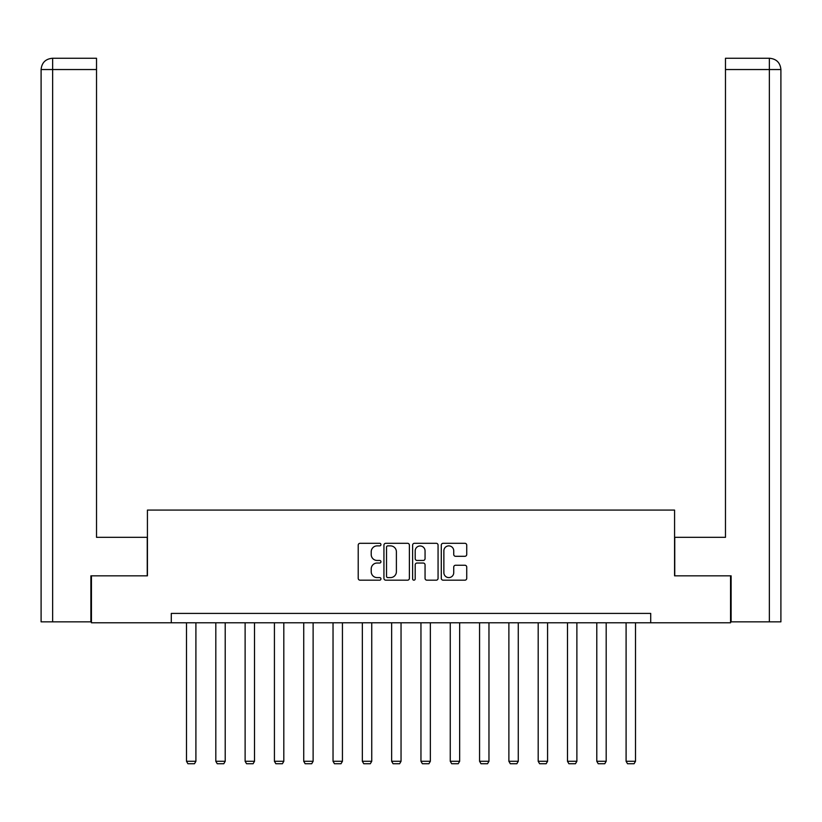 <?xml version="1.0" encoding="UTF-8"?>
<svg xmlns="http://www.w3.org/2000/svg" width="822" height="822" viewBox="0 0 822 822"><rect width="100%" height="100%" fill="white"/><g stroke="black" fill="none" stroke-linecap="round" stroke-linejoin="round"><path stroke-width="1.23" d="M380.946 544.596A1.295 1.295 0 0 0 379.651 543.301L360.057 543.301A1.839 1.839 0 0 0 358.217 545.14L358.217 578.339A1.839 1.839 0 0 0 360.057 580.178L379.651 580.178A1.295 1.295 0 0 0 380.946 578.894A1.295 1.295 0 0 0 379.651 577.599L377.113 577.599A5.898 5.898 0 0 1 371.215 571.701L371.215 568.937A5.898 5.898 0 0 1 377.113 563.029L379.651 563.029A1.295 1.295 0 0 0 380.946 561.745A1.295 1.295 0 0 0 379.651 560.45L377.113 560.45A5.898 5.898 0 0 1 371.215 554.552L371.215 551.778A5.898 5.898 0 0 1 377.113 545.88L379.651 545.88A1.295 1.295 0 0 0 380.946 544.596M464.892 556.299A1.839 1.839 0 0 0 466.732 554.46L466.732 545.14A1.839 1.839 0 0 0 464.892 543.301L443.13 543.301A1.839 1.839 0 0 0 441.291 545.14L441.291 578.339A1.839 1.839 0 0 0 443.13 580.178L464.892 580.178A1.839 1.839 0 0 0 466.732 578.339L466.732 567.088A1.839 1.839 0 0 0 464.892 565.248L455.583 565.248A1.839 1.839 0 0 0 453.734 567.088L453.734 572.667A4.932 4.932 0 0 1 448.802 577.599A4.932 4.932 0 0 1 443.87 572.667L443.87 550.812A4.932 4.932 0 0 1 448.802 545.88A4.932 4.932 0 0 1 453.734 550.812L453.734 554.46A1.839 1.839 0 0 0 455.583 556.299L464.892 556.299M52.649 621.853L41.1 621.853L41.1 69.541C41.778 62.698 45.529 58.937 52.361 58.27L96.523 58.27L96.523 69.541L52.649 69.541L52.649 621.853L90.882 621.853L90.882 575.832L147.426 575.832L147.426 510.082L674.574 510.082L674.574 575.832L730.553 575.832L730.553 622.799L650.716 622.799L650.716 613.407L171.284 613.407L171.284 622.799L650.716 622.799M91.448 575.832L91.448 622.799L171.284 622.799M409.387 545.14A1.839 1.839 0 0 0 407.548 543.301L385.785 543.301A1.839 1.839 0 0 0 383.936 545.14L383.936 578.339A1.839 1.839 0 0 0 385.785 580.178L407.548 580.178A1.839 1.839 0 0 0 409.387 578.339L409.387 545.14M414.452 543.301L436.215 543.301A1.839 1.839 0 0 1 438.064 545.14L438.064 578.339A1.839 1.839 0 0 1 436.215 580.178L426.906 580.178A1.839 1.839 0 0 1 425.056 578.339L425.056 564.878A1.839 1.839 0 0 0 423.217 563.029L417.042 563.029A1.839 1.839 0 0 0 415.192 564.878L415.192 578.894A1.295 1.295 0 0 1 413.908 580.178A1.295 1.295 0 0 1 412.613 578.894L412.613 545.14A1.839 1.839 0 0 1 414.452 543.301M387.809 545.88A1.295 1.295 0 0 0 386.525 547.175L386.525 576.304A1.295 1.295 0 0 0 387.809 577.599L390.481 577.599A5.898 5.898 0 0 0 396.389 571.701L396.389 551.778A5.898 5.898 0 0 0 390.481 545.88L387.809 545.88M425.056 550.904A4.932 4.932 0 0 0 420.124 545.972A4.932 4.932 0 0 0 415.192 550.904L415.192 558.611A1.839 1.839 0 0 0 417.042 560.45L423.217 560.45A1.839 1.839 0 0 0 425.056 558.611L425.056 550.904M195.903 622.799L195.903 761.285L186.502 761.285L186.502 622.799M195.903 761.285L194.485 763.73L187.909 763.73L186.502 761.285M147.241 575.832L147.241 537.321L96.523 537.321L96.523 69.541M52.649 58.27L52.649 69.541L41.1 69.541C41.758 62.708 45.518 58.948 52.372 58.27L96.523 58.27M41.1 69.541L41.1 509.137M674.759 575.832L674.759 537.321L725.477 537.321L725.477 58.27L769.618 58.27L725.477 58.27M780.9 509.137L780.9 69.541L780.9 621.853L731.118 621.853L731.118 575.832L730.553 575.832M769.628 58.27L766.813 58.27L769.628 58.27C776.471 58.937 780.222 62.698 780.9 69.541L725.477 69.541M225.207 622.799L225.207 761.285L215.816 761.285L215.816 622.799M225.207 761.285L223.8 763.73L217.224 763.73L215.816 761.285M254.512 622.799L254.512 761.285L245.12 761.285L245.12 622.799M254.512 761.285L253.104 763.73L246.528 763.73L245.12 761.285M283.816 622.799L283.816 761.285L274.425 761.285L274.425 622.799M283.816 761.285L282.408 763.73L275.832 763.73L274.425 761.285M313.12 622.799L313.12 761.285L303.729 761.285L303.729 622.799M313.12 761.285L311.713 763.73L305.137 763.73L303.729 761.285M342.435 622.799L342.435 761.285L333.033 761.285L333.033 622.799M342.435 761.285L341.017 763.73L334.451 763.73L333.033 761.285M371.739 622.799L371.739 761.285L362.348 761.285L362.348 622.799M371.739 761.285L370.332 763.73L363.756 763.73L362.348 761.285M401.044 622.799L401.044 761.285L391.652 761.285L391.652 622.799M401.044 761.285L399.636 763.73L393.06 763.73L391.652 761.285M430.348 622.799L430.348 761.285L420.956 761.285L420.956 622.799M430.348 761.285L428.94 763.73L422.364 763.73L420.956 761.285M459.652 622.799L459.652 761.285L450.261 761.285L450.261 622.799M459.652 761.285L458.244 763.73L451.668 763.73L450.261 761.285M488.967 622.799L488.967 761.285L479.565 761.285L479.565 622.799M488.967 761.285L487.549 763.73L480.983 763.73L479.565 761.285M518.271 622.799L518.271 761.285L508.88 761.285L508.88 622.799M518.271 761.285L516.863 763.73L510.287 763.73L508.88 761.285M547.575 622.799L547.575 761.285L538.184 761.285L538.184 622.799M547.575 761.285L546.168 763.73L539.592 763.73L538.184 761.285M576.88 622.799L576.88 761.285L567.488 761.285L567.488 622.799M576.88 761.285L575.472 763.73L568.896 763.73L567.488 761.285M606.184 622.799L606.184 761.285L596.793 761.285L596.793 622.799M606.184 761.285L604.776 763.73L598.2 763.73L596.793 761.285M635.498 622.799L635.498 761.285L626.097 761.285L626.097 622.799M635.498 761.285L634.091 763.73L627.515 763.73L626.097 761.285M769.351 621.853L769.351 58.27"/></g></svg>
